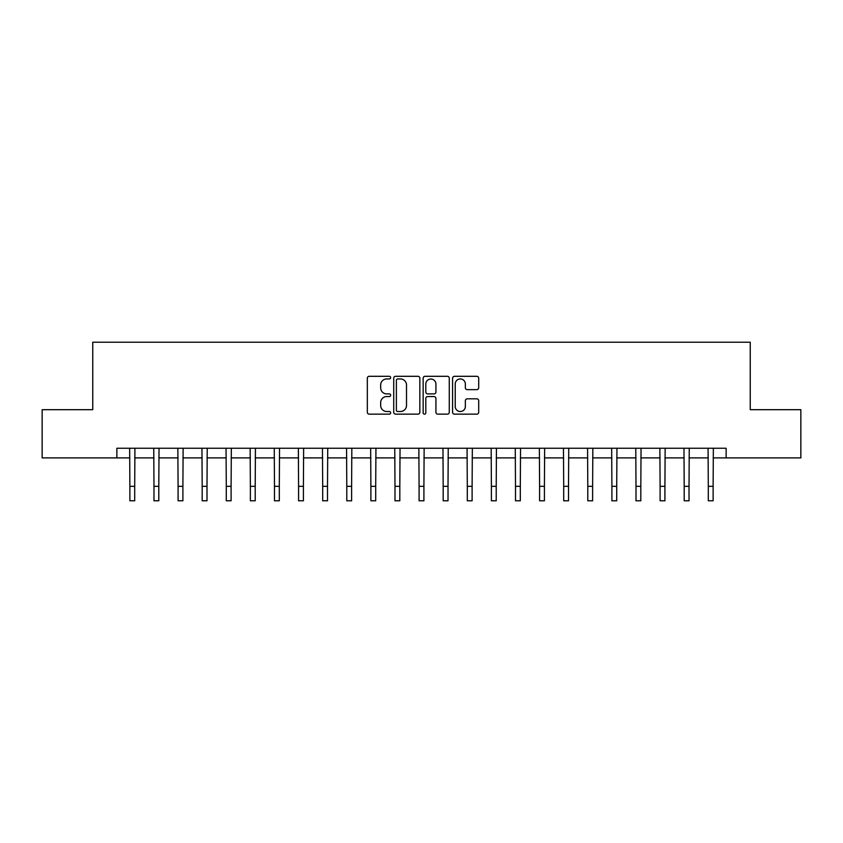 <?xml version="1.0" encoding="UTF-8"?>
<svg xmlns="http://www.w3.org/2000/svg" width="843" height="843" viewBox="0 0 843 843"><rect width="100%" height="100%" fill="white"/><g stroke="black" fill="none" stroke-linecap="round" stroke-linejoin="round"><path stroke-width="1.26" d="M390.657 377.632A1.328 1.328 0 0 0 389.329 376.305L369.223 376.305A1.897 1.897 0 0 0 367.327 378.201L367.327 412.259A1.897 1.897 0 0 0 369.223 414.155L389.329 414.155A1.328 1.328 0 0 0 390.657 412.828A1.328 1.328 0 0 0 389.329 411.51L386.726 411.51A6.059 6.059 0 0 1 380.667 405.451L380.667 402.606A6.059 6.059 0 0 1 386.726 396.558L389.329 396.558A1.328 1.328 0 0 0 390.657 395.23A1.328 1.328 0 0 0 389.329 393.902L386.726 393.902A6.059 6.059 0 0 1 380.667 387.854L380.667 385.009A6.059 6.059 0 0 1 386.726 378.95L389.329 378.95A1.328 1.328 0 0 0 390.657 377.632M476.811 389.645A1.897 1.897 0 0 0 478.698 387.759L478.698 378.201A1.897 1.897 0 0 0 476.811 376.305L454.482 376.305A1.897 1.897 0 0 0 452.586 378.201L452.586 412.259A1.897 1.897 0 0 0 454.482 414.155L476.811 414.155A1.897 1.897 0 0 0 478.698 412.259L478.698 400.72A1.897 1.897 0 0 0 476.811 398.823L467.254 398.823A1.897 1.897 0 0 0 465.357 400.72L465.357 406.442A5.058 5.058 0 0 1 460.299 411.51A5.058 5.058 0 0 1 455.231 406.442L455.231 384.018A5.058 5.058 0 0 1 460.299 378.95A5.058 5.058 0 0 1 465.357 384.018L465.357 387.759A1.897 1.897 0 0 0 467.254 389.645L476.811 389.645M116.861 457.897L42.15 457.897L42.15 409.687L92.762 409.687L92.762 342.205L750.238 342.205L750.238 409.687L800.85 409.687L800.85 457.897L726.139 457.897L726.139 448.255L116.861 448.255L116.861 457.897L129.875 457.897M419.846 378.201A1.897 1.897 0 0 0 417.949 376.305L395.62 376.305A1.897 1.897 0 0 0 393.723 378.201L393.723 412.259A1.897 1.897 0 0 0 395.62 414.155L417.949 414.155A1.897 1.897 0 0 0 419.846 412.259L419.846 378.201M425.051 376.305L447.38 376.305A1.897 1.897 0 0 1 449.277 378.201L449.277 412.259A1.897 1.897 0 0 1 447.38 414.155L437.823 414.155A1.897 1.897 0 0 1 435.926 412.259L435.926 398.444A1.897 1.897 0 0 0 434.04 396.558L427.696 396.558A1.897 1.897 0 0 0 425.81 398.444L425.81 412.828A1.328 1.328 0 0 1 424.482 414.155A1.328 1.328 0 0 1 423.154 412.828L423.154 378.201A1.897 1.897 0 0 1 425.051 376.305M134.701 457.897L153.974 457.897M158.8 457.897L178.084 457.897M182.899 457.897L202.183 457.897M206.999 457.897L226.282 457.897M231.098 457.897L250.382 457.897M255.208 457.897L274.481 457.897M279.307 457.897L298.58 457.897M303.406 457.897L322.69 457.897M327.505 457.897L346.789 457.897M351.605 457.897L370.888 457.897M375.704 457.897L394.988 457.897M399.814 457.897L419.087 457.897M423.913 457.897L443.186 457.897M448.012 457.897L467.296 457.897M472.112 457.897L491.395 457.897M496.211 457.897L515.495 457.897M520.31 457.897L539.594 457.897M544.42 457.897L563.693 457.897M568.519 457.897L587.792 457.897M592.618 457.897L611.902 457.897M616.718 457.897L636.001 457.897M640.817 457.897L660.101 457.897M664.916 457.897L684.2 457.897M689.026 457.897L708.299 457.897M713.125 457.897L726.139 457.897M397.706 378.95A1.328 1.328 0 0 0 396.379 380.277L396.379 410.183A1.328 1.328 0 0 0 397.706 411.51L400.446 411.51A6.059 6.059 0 0 0 406.505 405.451L406.505 385.009A6.059 6.059 0 0 0 400.446 378.95L397.706 378.95M435.926 384.113A5.058 5.058 0 0 0 430.868 379.044A5.058 5.058 0 0 0 425.81 384.113L425.81 392.016A1.897 1.897 0 0 0 427.696 393.902L434.04 393.902A1.897 1.897 0 0 0 435.926 392.016L435.926 384.113M129.653 448.255L129.875 486.327L134.701 486.327L134.922 448.255M129.875 486.327L129.875 500.795L134.701 500.795L134.701 486.327M153.753 448.255L153.974 486.327L158.8 486.327L159.032 448.255M153.974 486.327L153.974 500.795L158.8 500.795L158.8 486.327M177.852 448.255L178.084 486.327L182.899 486.327L183.131 448.255M178.084 486.327L178.084 500.795L182.899 500.795L182.899 486.327M201.951 448.255L202.183 486.327L206.999 486.327L207.23 448.255M202.183 486.327L202.183 500.795L206.999 500.795L206.999 486.327M226.05 448.255L226.282 486.327L231.098 486.327L231.33 448.255M226.282 486.327L226.282 500.795L231.098 500.795L231.098 486.327M250.15 448.255L250.382 486.327L255.208 486.327L255.429 448.255M250.382 486.327L250.382 500.795L255.208 500.795L255.208 486.327M274.26 448.255L274.481 486.327L279.307 486.327L279.528 448.255M274.481 486.327L274.481 500.795L279.307 500.795L279.307 486.327M298.359 448.255L298.58 486.327L303.406 486.327L303.638 448.255M298.58 486.327L298.58 500.795L303.406 500.795L303.406 486.327M322.458 448.255L322.69 486.327L327.505 486.327L327.737 448.255M322.69 486.327L322.69 500.795L327.505 500.795L327.505 486.327M346.557 448.255L346.789 486.327L351.605 486.327L351.837 448.255M346.789 486.327L346.789 500.795L351.605 500.795L351.605 486.327M370.657 448.255L370.888 486.327L375.704 486.327L375.936 448.255M370.888 486.327L370.888 500.795L375.704 500.795L375.704 486.327M394.756 448.255L394.988 486.327L399.814 486.327L400.035 448.255M394.988 486.327L394.988 500.795L399.814 500.795L399.814 486.327M418.866 448.255L419.087 486.327L423.913 486.327L424.134 448.255M419.087 486.327L419.087 500.795L423.913 500.795L423.913 486.327M442.965 448.255L443.186 486.327L448.012 486.327L448.244 448.255M443.186 486.327L443.186 500.795L448.012 500.795L448.012 486.327M467.064 448.255L467.296 486.327L472.112 486.327L472.343 448.255M467.296 486.327L467.296 500.795L472.112 500.795L472.112 486.327M491.163 448.255L491.395 486.327L496.211 486.327L496.443 448.255M491.395 486.327L491.395 500.795L496.211 500.795L496.211 486.327M515.263 448.255L515.495 486.327L520.31 486.327L520.542 448.255M515.495 486.327L515.495 500.795L520.31 500.795L520.31 486.327M539.362 448.255L539.594 486.327L544.42 486.327L544.641 448.255M539.594 486.327L539.594 500.795L544.42 500.795L544.42 486.327M563.472 448.255L563.693 486.327L568.519 486.327L568.74 448.255M563.693 486.327L563.693 500.795L568.519 500.795L568.519 486.327M587.571 448.255L587.792 486.327L592.618 486.327L592.85 448.255M587.792 486.327L587.792 500.795L592.618 500.795L592.618 486.327M611.67 448.255L611.902 486.327L616.718 486.327L616.95 448.255M611.902 486.327L611.902 500.795L616.718 500.795L616.718 486.327M635.77 448.255L636.001 486.327L640.817 486.327L641.049 448.255M636.001 486.327L636.001 500.795L640.817 500.795L640.817 486.327M659.869 448.255L660.101 486.327L664.916 486.327L665.148 448.255M660.101 486.327L660.101 500.795L664.916 500.795L664.916 486.327M683.968 448.255L684.2 486.327L689.026 486.327L689.247 448.255M684.2 486.327L684.2 500.795L689.026 500.795L689.026 486.327M708.078 448.255L708.299 486.327L713.125 486.327L713.347 448.255M708.299 486.327L708.299 500.795L713.125 500.795L713.125 486.327"/></g></svg>
